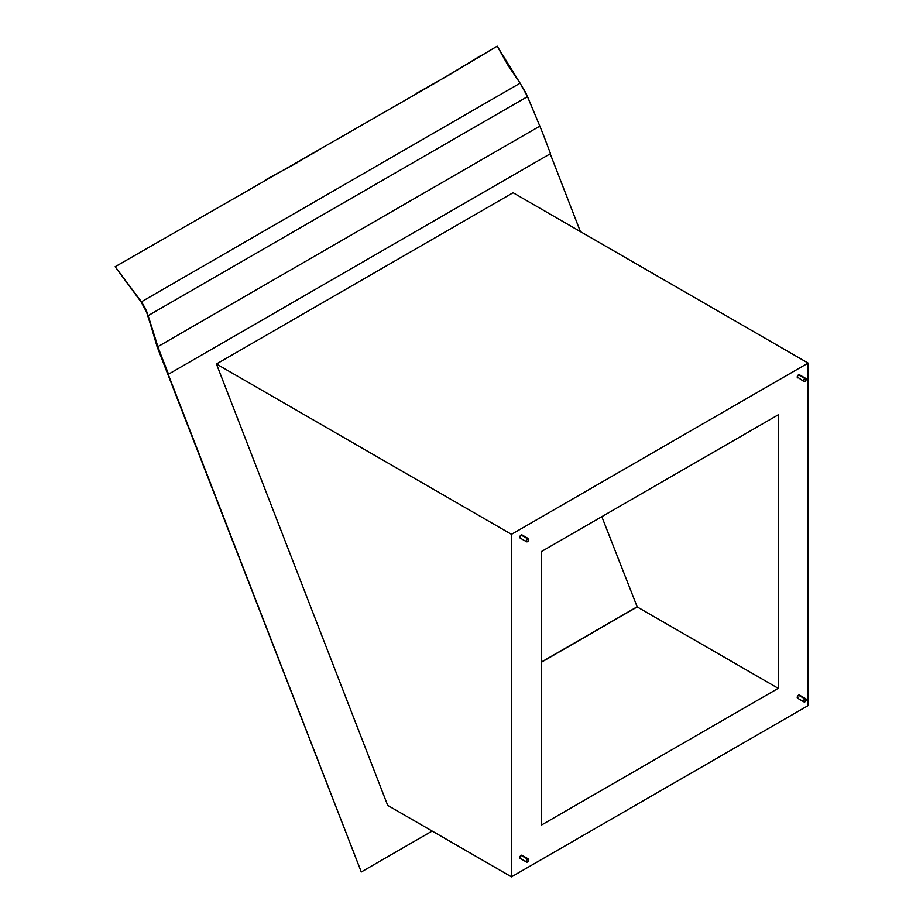 <?xml version="1.0" encoding="UTF-8"?>
<svg xmlns="http://www.w3.org/2000/svg" width="923" height="923" viewBox="0 0 923 923"><rect width="100%" height="100%" fill="white"/><g stroke="black" fill="none" stroke-linecap="round" stroke-linejoin="round"><path stroke-width="1.38" d="M434.606 83.347L416.331 93.385L447.39 75.963L497.185 46.15L520.087 83.185L141.438 301.798L115.156 266.712L434.606 83.347L497.185 46.15L507.962 65.21L520.087 83.185L141.438 301.798L145.407 308.501L148.153 315.643L527.518 96.615L520.087 83.185L526.018 93.165L539.84 126.128L157.868 346.656L148.153 315.643L527.518 96.615L539.84 126.128A482.879 380.83 -95.1 0 1 546.312 142.592A905.394 714.056 84.9 0 0 550.523 153.622L168.528 374.173A905.394 714.056 84.9 0 0 164.202 363.201A482.879 380.83 -95.1 0 1 157.868 346.656L539.84 126.128A482.879 380.83 -95.1 0 1 546.312 142.592A905.394 714.056 -95.1 0 0 550.523 153.622L168.528 374.173A905.394 714.056 -95.1 0 0 164.202 363.201A482.879 380.83 -95.1 0 1 157.868 346.656L146.572 312.078L157.498 346.69A482.879 380.83 84.9 0 0 157.752 347.383L168.159 374.196A905.394 714.056 84.9 0 0 163.833 363.235A905.394 714.056 -95.1 0 1 168.159 374.196L361.285 871.97L157.118 346.736L146.93 312.032L141.438 301.798L115.156 266.712L434.606 83.347M521.08 855.356A1.811 1.05 120 0 0 519.891 856.959A1.811 1.05 120 0 0 520.168 858.402L520.168 856.313L521.98 855.275A1.811 1.05 120 0 0 521.08 855.356L527.483 859.059L521.08 855.356M527.483 862.013A1.811 1.05 -60 0 1 526.572 862.105A1.811 1.05 -60 0 1 526.295 860.651A1.811 1.05 -60 0 1 527.483 859.059A1.811 1.05 -60 0 1 528.383 858.967A1.811 1.05 -60 0 1 528.66 860.421A1.811 1.05 -60 0 1 527.483 862.013L528.741 860.098L528.187 858.898L526.295 860.651L526.41 861.967L527.483 862.013M521.08 535.017A1.811 1.05 120 0 0 519.891 536.609A1.811 1.05 120 0 0 520.168 538.063L520.168 535.975L521.98 534.925A1.811 1.05 120 0 0 521.08 535.017L527.483 538.709L521.08 535.017M527.483 541.674A1.811 1.05 -60 0 1 526.572 541.755A1.811 1.05 -60 0 1 526.295 540.313A1.811 1.05 -60 0 1 527.483 538.709A1.811 1.05 -60 0 1 528.383 538.628A1.811 1.05 -60 0 1 528.66 540.07A1.811 1.05 -60 0 1 527.483 541.674L528.741 539.759L528.187 538.547L526.295 540.313L526.41 541.628L527.483 541.674M798.499 374.842A1.811 1.05 120 0 0 797.322 376.446A1.811 1.05 120 0 0 797.599 377.888L797.599 375.799L799.41 374.761A1.811 1.05 120 0 0 798.499 374.842L804.902 378.545L798.499 374.842M804.902 381.499A1.811 1.05 -60 0 1 804.002 381.591A1.811 1.05 -60 0 1 803.725 380.138A1.811 1.05 -60 0 1 804.902 378.545A1.811 1.05 -60 0 1 805.814 378.453A1.811 1.05 -60 0 1 806.091 379.907A1.811 1.05 -60 0 1 804.902 381.499L806.091 379.907L805.617 378.384L803.645 380.461L804.002 381.591L804.902 381.499M798.499 695.192A1.811 1.05 120 0 0 797.322 696.784A1.811 1.05 120 0 0 797.599 698.238L797.599 696.15L799.41 695.1A1.811 1.05 120 0 0 798.499 695.192L804.902 698.884L798.499 695.192M804.902 701.849A1.811 1.05 -60 0 1 804.002 701.93A1.811 1.05 -60 0 1 803.725 700.488A1.811 1.05 -60 0 1 804.902 698.884A1.811 1.05 -60 0 1 805.814 698.792A1.811 1.05 -60 0 1 806.091 700.245A1.811 1.05 -60 0 1 804.902 701.849L806.091 700.245L805.617 698.723L803.645 700.799L803.841 701.803L804.902 701.849M550.212 153.806L580.394 231.604L550.212 153.806M432.149 831.058L361.285 871.97L432.149 831.058M513.073 192.734L216.444 363.997L387.695 805.387L216.444 363.997L511.469 534.325L511.469 876.85L808.11 705.587L808.11 363.074L511.469 534.325L511.469 876.85L387.695 805.387L511.469 876.85L808.11 705.587L808.11 363.074L513.073 192.734L808.11 363.074L511.469 534.325L216.444 363.997L513.073 192.734M798.499 698.146L797.599 698.238L804.002 701.93M778.227 688.339L541.351 825.104L541.351 551.573L778.227 414.819L778.227 688.339L637.205 606.919L541.351 662.264L637.205 606.919L778.227 688.339L778.227 414.819L541.351 551.573L541.351 825.104L778.227 688.339M798.499 377.807L804.002 381.591M601.808 516.672L637.205 606.919L601.808 516.672M157.752 347.383L157.487 346.702A482.879 380.83 84.9 0 0 157.752 347.383A482.879 380.83 84.9 0 0 163.833 363.235L163.833 363.235A482.879 380.83 84.9 0 1 157.752 347.383M541.351 662.079L636.835 606.953L541.351 662.079M141.184 302.063L115.156 266.712L141.184 302.063L146.572 312.078L141.184 302.063M317.674 150.657L297.321 162.413L317.674 150.657M338.683 138.531L354.144 129.52L338.683 138.531M398.748 103.849L369.073 120.982L398.748 103.849M447.39 75.963L480.191 55.957L447.39 75.963M265.778 179.754L297.714 162.379L265.778 179.754M520.168 858.402L526.572 862.105M520.168 538.063L526.572 541.755M799.41 695.1L805.814 698.792M799.41 374.761L805.814 378.453M521.98 534.925L528.383 538.628M521.98 855.275L528.383 858.967"/></g></svg>
